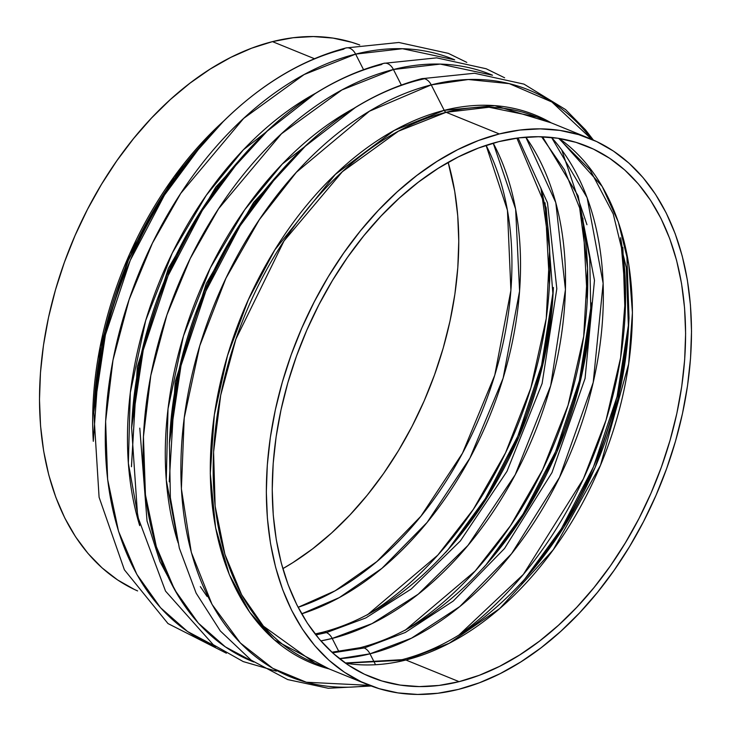 <?xml version="1.0" encoding="UTF-8"?>
<svg xmlns="http://www.w3.org/2000/svg" width="731" height="731" viewBox="0 0 731 731"><rect width="100%" height="100%" fill="white"/><g stroke="black" fill="none" stroke-linecap="round" stroke-linejoin="round"><path stroke-width="1.1" d="M315.847 634.928L326.419 632.607A12.281 8.251 -104.2 0 0 322.572 632.26A12.281 8.251 75.8 0 1 326.419 632.607L365.728 617.978L411.261 589.003L460.347 540.949L506.976 471.34L542.1 383.537L556.812 288.782L547.492 202.779L518.078 137.958L547.492 202.779L556.812 288.782L542.1 383.537L506.976 471.34L460.347 540.949L411.261 589.003L365.728 617.978L326.419 632.607A12.281 8.251 75.8 0 1 332.185 638.437L372.042 623.607L418.205 594.202L467.95 545.427L515.191 474.775L550.699 385.694L565.447 289.659L555.798 202.624L525.827 137.154A295.251 196.027 112.1 0 1 537.102 426.767A295.251 196.027 112.1 0 1 332.185 638.437L338.882 651.586L332.185 638.437A12.281 8.251 -104.2 0 0 326.419 632.607L315.847 634.928M332.559 652.829L364.221 647.986A12.281 8.251 -104.2 0 0 360.374 647.648A12.281 8.251 75.8 0 1 364.221 647.986L405.394 632.434L453.247 601.037L504.518 548.506L551.978 472.601L585.065 378.475L594.477 280.348L578.148 195.908L542.539 136.807L578.148 195.908L594.477 280.348L585.065 378.475L551.978 472.601L504.518 548.506L453.247 601.037L405.394 632.434L364.221 647.986A12.281 8.251 75.8 0 1 369.987 653.825L411.535 638.154L459.808 606.547L511.554 553.705L559.544 477.316L593.216 382.477L603.148 283.354L587.13 197.717L551.512 137.437A295.251 196.027 112.1 0 1 579.61 429.417A295.251 196.027 112.1 0 1 369.987 653.825L375.213 664.077L369.987 653.825A12.281 8.251 -104.2 0 0 364.221 647.986L332.559 652.829M207.083 596.478L200.34 586.646M357.962 648.927A12.281 8.251 75.8 0 1 360.374 647.648C405.577 635.888 448.249 607.397 488.381 562.185L483.355 567.941M541.625 136.779L564.515 169.894L580.834 210.985L589.753 258.482L590.794 310.501L579.975 382.697L556.83 452.105L524.895 512.998L488.381 562.185A295.251 196.027 -67.9 0 0 590.794 310.501L591.215 302.872M325.131 632.214L320.151 633.549A12.281 8.251 75.8 0 1 322.572 632.26C367.766 620.5 410.438 592.009 450.579 546.797L445.544 552.554M516.881 138.122L546.176 207.805L552.992 295.123L542.174 367.309L519.028 436.718L487.093 497.619L450.579 546.797A295.251 196.027 -67.9 0 0 552.992 295.123L553.413 287.484M274.262 178.821L237.027 228.967L204.461 291.057L180.868 361.818L169.839 435.429A301.035 199.865 112.1 0 1 274.262 178.821L279.288 173.055A316.751 210.3 -67.9 0 1 419.21 79.99A12.281 8.251 75.8 0 1 421.75 78.683A12.281 8.251 75.8 0 1 431.235 84.887L468.297 79.515L509.279 83.645L551.887 102.002L591.763 139.365A316.751 210.3 112.1 0 0 431.235 84.887L444.21 110.344A4.094 2.75 -104.2 0 0 446.129 112.291L398.377 131.214L342.346 171.73L283.984 241.002L235.894 339.129L220.707 395.188L213.589 452.005L215.133 506.117L224.92 554.427L241.632 594.778L263.425 626.156L314.641 663.026L367.821 684.664A294.748 195.698 -67.9 0 1 277.314 401.2A294.748 195.698 -67.9 0 1 499.319 133.937A294.748 195.698 -67.9 0 1 590.018 138.643A294.748 195.698 -67.9 0 1 680.524 422.107A294.748 195.698 -67.9 0 1 458.529 689.37L479.372 682.8L500.205 673.616L520.837 661.911L541.059 647.803L560.695 631.41L579.537 612.907L597.41 592.466L614.141 570.281L629.565 546.569L643.545 521.559L655.935 495.49L666.626 468.608L675.508 441.186L682.498 413.472L687.524 385.749L690.539 358.272L691.517 331.307L690.448 305.119L687.35 279.955L682.233 256.051L675.161 233.655L666.206 212.977L655.442 194.208L642.978 177.532L628.934 163.114L613.446 151.079L596.66 141.567L578.742 134.65L559.864 130.401L540.209 128.857L519.96 130.045L499.319 133.937L478.476 140.507L457.643 149.691L437.01 161.396L416.78 175.504L397.152 191.897L378.311 210.4L360.438 230.841L343.707 253.027L328.274 276.738L314.303 301.748L301.903 327.826L291.221 354.699L282.34 382.121L275.349 409.835L270.324 437.558L267.308 465.044L266.322 492L267.391 518.197L270.497 543.361L275.605 567.256L282.678 589.652L291.642 610.33L302.396 629.108L314.86 645.784L328.904 660.203L344.392 672.228L361.178 681.749L379.097 688.657L397.975 692.906L417.639 694.45L437.887 693.262L458.529 689.37A294.748 195.698 -67.9 0 1 367.821 684.664M306.453 144.994L253.739 202.304L206.297 283.464L175.175 381.847L169.245 481.83L175.157 381.957L206.215 283.665L253.575 202.524L306.234 145.195M236.451 163.433L199.225 213.58L166.659 275.669L143.057 346.439L132.028 420.042A301.035 199.865 112.1 0 1 236.451 163.433L241.477 157.677A316.751 210.3 -67.9 0 1 381.399 64.611A12.281 8.251 75.8 0 1 383.939 63.295A12.281 8.251 75.8 0 1 393.433 69.5L440.29 64.1L492.502 75.22A316.751 210.3 112.1 0 0 393.433 69.5L401.301 84.96L393.433 69.5A316.751 210.3 112.1 0 0 154.561 357.962A316.751 210.3 112.1 0 0 253.739 661.984L225.349 646.889L198.357 623.132L174.645 589.762L156.333 546.66L145.442 494.869L143.431 436.69L150.805 375.46L166.933 314.924L190.234 258.518L218.551 208.783L281.462 133.782L341.916 89.95L393.433 69.5A12.281 8.251 -104.2 0 0 383.939 63.295M131.461 466.743L137.3 366.816L168.34 268.423L215.727 187.191L268.423 129.807L215.764 187.136L168.404 268.277L137.355 366.578L131.434 466.442M355.622 54.121L402.479 48.712L454.7 59.841A316.751 210.3 112.1 0 0 355.622 54.121L363.499 69.582L355.622 54.121A316.751 210.3 112.1 0 0 116.759 342.574A316.751 210.3 112.1 0 0 215.928 646.597L187.547 631.502L160.555 607.744L136.834 574.383L118.523 531.282L107.631 479.481L105.62 421.303L112.994 360.081L129.131 299.546L152.432 243.14L180.74 193.395L243.651 118.404L304.114 74.562L355.622 54.121A12.281 8.251 -104.2 0 0 346.138 47.917A12.281 8.251 75.8 0 1 355.622 54.121M549.474 284.45L545.079 202.789M466.807 62.391L448.359 53.363L398.87 42.48L346.001 47.944C294.538 61.568 247.096 93.02 203.675 142.289L164.502 195.049L130.237 260.382L105.41 334.844L93.796 412.293A316.751 210.3 -67.9 0 1 203.675 142.289A316.751 210.3 -67.9 0 1 343.597 49.224A12.281 8.251 75.8 0 1 346.138 47.917M587.285 299.838L582.89 218.167M625.087 315.225L622.858 247.462M424.51 78.738L419.21 79.99A316.751 210.3 -67.9 0 1 424.51 78.738M93.294 441.314L100.12 346.75L129.597 254.096L173.951 176.893L223.567 121.163A294.748 195.698 -67.9 0 0 93.294 441.314M197.014 149.91L160.418 199.207L128.4 260.254L105.2 329.827L94.354 402.187A295.954 196.493 112.1 0 1 197.014 149.91L203.675 142.289M139.703 525.626L128.345 463.18L130.31 392.629L145.716 320.416L172.269 253.063L206.188 195.424L243.414 149.782L315.673 93.212A301.035 199.865 -67.9 0 0 139.703 525.626M178.072 542.813L166.266 480.029L168.02 408.848L183.49 335.885L210.354 267.893L244.684 209.824L282.321 164.018L355.129 107.704M314.641 663.026A294.748 195.698 112.1 0 1 224.125 379.553A294.748 195.698 112.1 0 1 446.129 112.291L499.319 133.937L446.129 112.291L489.03 107.247L536.828 116.997A294.748 195.698 112.1 0 0 446.129 112.291A4.094 2.75 75.8 0 1 444.21 110.344A295.954 196.493 -67.9 0 0 218.459 391.478A295.954 196.493 -67.9 0 0 328.996 668.865L274.39 639.89L249.655 612.185L229.324 574.657L215.599 527.809L210.29 473.505L214.329 414.852L227.478 355.686L248.339 299.728L274.801 249.911L335.319 174.417L394.164 130.493L444.21 110.344A295.954 196.493 -67.9 0 1 551.192 122.845L494.832 105.648L444.21 110.344L431.235 84.887A316.751 210.3 112.1 0 0 182.951 428.905A316.751 210.3 112.1 0 0 369.575 685.367L306.353 682.242L272.745 668.317L240.325 642.951L212.027 604.391L191.312 552.344L181.389 488.747L184.221 417.94L199.773 345.79L225.961 278.209L259.368 219.629L296.329 172.324L369.402 111.231L431.235 84.887A12.281 8.251 -104.2 0 0 421.75 78.683M137.602 590.922A294.748 195.698 112.1 0 1 51.115 306.234A294.748 195.698 112.1 0 1 272.471 41.63L293.113 37.738L313.361 36.55L333.025 38.094L351.903 42.343L359.753 44.993A294.748 195.698 112.1 0 0 272.471 41.63L314.33 58.663L272.471 41.63L251.628 48.2L230.795 57.383L210.162 69.089L189.941 83.197L170.305 99.59L151.463 118.093L133.599 138.534L116.859 160.719L101.435 184.431L87.455 209.441L75.065 235.51L64.374 262.392L55.492 289.814L48.502 317.528L43.476 345.251L40.461 372.728L39.483 399.693L40.552 425.881L43.65 451.045L48.767 474.949L55.839 497.345L64.794 518.023L75.558 536.792L88.022 553.468L102.066 567.886L117.554 579.921L134.34 589.433M301.665 613.848L339.294 597.611L381.938 568.334L427.132 522.4L469.923 458.109L503.129 378.174L519.586 291.093L515.638 209.121L493.215 143.148A290.161 192.646 112.1 0 1 489.715 416.049A290.161 192.646 112.1 0 1 301.665 613.848M486.088 145.35L507.442 210.263L510.905 290.353L494.759 375.222L462.485 453.22L420.901 516.223L376.84 561.582L335.1 590.812L298.102 607.297A286.561 190.261 -67.9 0 0 481.491 412.704A286.561 190.261 -67.9 0 0 486.088 145.35M405.906 660.011L449.19 643.28L499.748 608.521L553.294 549.694L600.498 465.272L628.678 363.892L632.425 312.576L628.779 264.467L618.298 221.895L602.17 186.396L559.105 138.442A286.561 190.261 112.1 0 1 616.215 420.937A286.561 190.261 112.1 0 1 405.906 660.011L459.095 681.657A286.561 190.261 -67.9 0 1 370.909 677.08A286.561 190.261 -67.9 0 1 282.915 401.493A286.561 190.261 -67.9 0 1 498.752 141.65L518.818 137.867L538.509 136.715L557.616 138.214L575.973 142.344L593.389 149.069L609.709 158.316L624.767 170.012L638.419 184.029L650.535 200.248L661.007 218.496L669.715 238.598L676.586 260.373L681.557 283.61L684.572 308.071L685.614 333.537L684.664 359.753L681.731 386.471L676.842 413.426L670.044 440.364L661.409 467.027L651.019 493.16L638.976 518.507L625.38 542.822L610.385 565.876L594.111 587.441L576.741 607.315L558.42 625.307L539.332 641.242L519.668 654.967L499.611 666.343L479.353 675.27L459.095 681.657L439.02 685.44L419.338 686.592L400.222 685.093L381.874 680.963L364.449 674.238L348.13 664.991L333.071 653.295L319.42 639.278L307.303 623.068L296.841 604.811L288.133 584.709L281.252 562.934L276.281 539.697L273.266 515.236L272.234 489.77L273.184 463.555L276.117 436.846L281.006 409.881L287.795 382.943L296.43 356.28L306.819 330.147L318.871 304.809L332.459 280.485L347.463 257.431L363.727 235.866L381.107 215.992L399.428 198L418.507 182.065L438.171 168.349L458.227 156.964L478.485 148.037L498.752 141.65A286.561 190.261 -67.9 0 1 586.929 146.227A286.561 190.261 -67.9 0 1 674.923 421.824A286.561 190.261 -67.9 0 1 459.095 681.657L405.906 660.011A12.281 8.251 -104.2 0 0 402.059 659.673A12.281 8.251 75.8 0 1 405.906 660.011A286.561 190.261 112.1 0 1 345.553 663.218L405.906 660.011M558.703 138.378L590.155 170.067L613.227 213.918L626.321 267.692L628.468 328.365L617.832 399.309L595.089 467.52L563.702 527.371L527.819 575.699C488.381 620.135 446.458 648.123 402.05 659.673A12.281 8.251 75.8 0 0 399.647 660.952M320.836 640.913A295.251 196.027 112.1 0 0 332.185 638.437L320.836 640.913M339.422 658.64A295.251 196.027 112.1 0 0 369.987 653.825L339.422 658.64M448.167 162.355L454.719 191.303L457.734 215.764L458.766 241.23L457.816 267.445L454.883 294.154L449.994 321.119L443.205 348.057L434.57 374.72L424.181 400.853L412.129 426.191L398.541 450.515L383.537 473.569L367.273 495.134L349.893 515.008L331.582 533L312.493 548.935L292.829 562.651L282.833 568.645A286.561 190.261 112.1 0 0 448.167 162.355M626.814 253.511L629.025 318.25L628.468 328.365A290.161 192.646 -67.9 0 1 527.819 575.699L521.157 583.329M524.529 579.409A310.958 206.453 112.1 0 0 628.706 323.413L617.074 396.567L593.508 466.798L561.344 528.778L524.529 579.409M620.601 237.73A310.958 206.453 -67.9 0 1 458.904 635.093L523.341 574.429L583.356 478.933L606.017 420.206L620.61 357.761L625.59 295.562L620.601 237.73M485.896 564.999A310.958 206.453 112.1 0 0 590.986 306.746L579.409 380.613L555.633 451.557L523.113 514.067L485.896 564.999M405.011 630.396L475.132 571.057L510.512 525.68L542.603 469.768L568.042 405.339L583.703 336.379L587.578 268.204L579.427 206.252A310.958 206.453 -67.9 0 1 407.45 628.879M448.085 549.621A310.958 206.453 112.1 0 0 553.175 291.358L541.598 365.226L517.831 436.169L485.302 498.688L448.085 549.621M541.625 190.864A310.958 206.453 -67.9 0 1 369.639 613.492M367.2 615.009L437.759 555.176L473.332 509.361L505.514 452.891L530.88 387.887L546.258 318.442L549.657 250.002L540.931 188.068M371.247 686.007L328.256 688.273L287.676 679.574L251.19 660.184L220.314 630.954L196.127 593.133L179.333 548.149L170.36 497.564L169.409 443.068A316.751 210.3 -67.9 0 1 279.288 173.055L240.115 225.824L205.85 291.157L181.023 365.61L169.409 443.068L169.839 435.429M177.514 541.013A301.035 199.865 -67.9 0 1 353.475 108.599M276.3 671.168L243.24 661.592L213.224 644.678L165.517 591.096L137.638 516.369L131.607 427.681A316.751 210.3 -67.9 0 1 241.477 157.677L202.304 210.437L168.048 275.77L143.212 350.231L131.607 427.681L132.028 420.042M315.098 633.969L322.563 632.269M331.883 652.216L360.374 647.648M504.618 77.778L486.17 68.751L436.681 57.859L383.812 63.332C332.34 76.956 284.898 108.398 241.477 157.677M593.398 140.078L585.522 129.88L565.593 109.595L523.981 84.129L474.483 73.246L421.623 78.71C370.151 92.334 322.709 123.786 279.288 173.055M536.828 116.997L590.018 138.643M139.785 428.128L147.032 521.002L159.952 561.582L178.702 596.706M345.224 662.99L402.05 659.673M561.728 149.901L586.956 224.719M226.382 653.222L167.993 623.57L124.371 569.787L99.087 497.254L93.796 412.293L94.354 402.187"/></g></svg>
